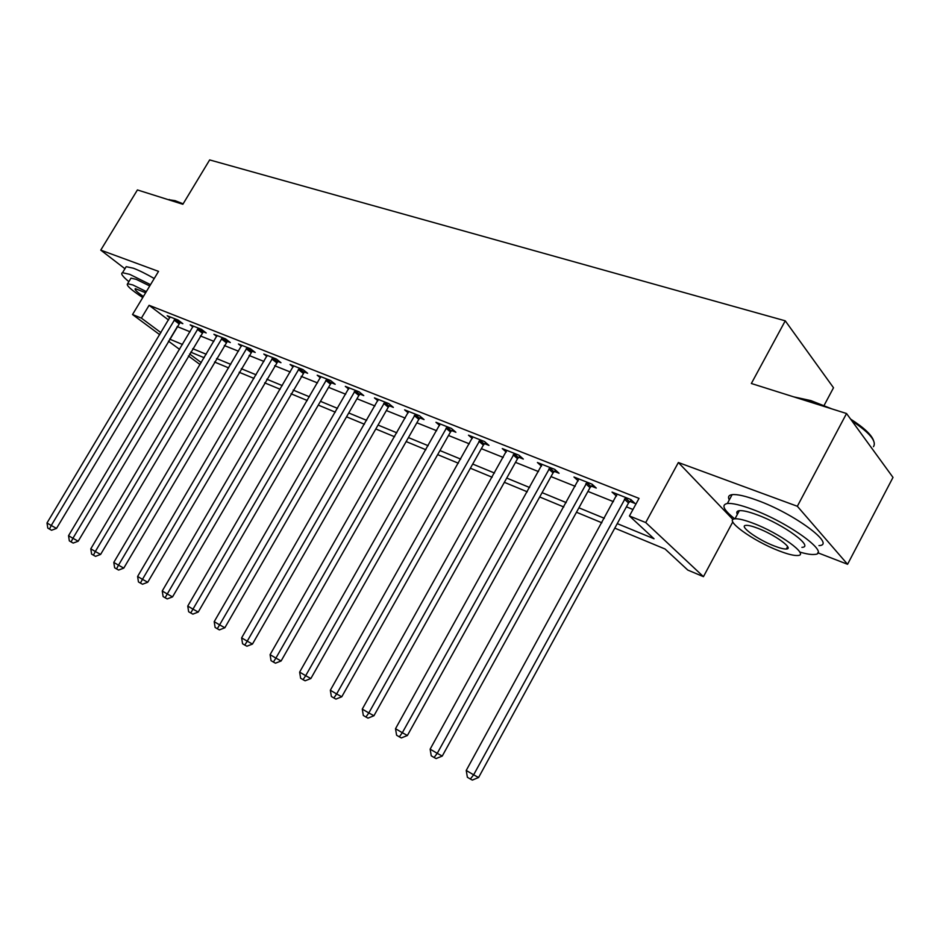 <?xml version="1.0" encoding="UTF-8"?>
<svg xmlns="http://www.w3.org/2000/svg" width="940" height="940" viewBox="0 0 940 940"><rect width="100%" height="100%" fill="white"/><g stroke="black" fill="none" stroke-linecap="round" stroke-linejoin="round"><path stroke-width="1.41" d="M824.086 405.446L833.51 387.75L785.252 320.822L209.655 159.917L182.865 204.274L137.416 189.939L100.756 250.122L124.938 268.734M785.252 320.822L751.354 383.497L846.541 413.518L893 477.414L847.575 564.282L797.343 506.272L678.363 462.515L645.721 522.558L703.449 576.667L687.775 570.063L665.062 549.007L614.784 528.139M817.777 552.767L847.575 564.282M732.789 521.9L703.449 576.667M846.541 413.518L797.343 506.272M617.251 523.615L654.04 538.773L629.436 515.966L639.024 498.388L149.096 305.3L168.53 320.011M177.155 326.532L190.08 331.796M200.338 335.909L213.897 341.349M224.308 345.521L238.501 351.219M249.077 355.461L263.94 361.43M274.68 365.731L290.26 371.981M301.164 376.353L317.497 382.909M328.577 387.351L345.697 394.224M356.965 398.748L374.919 405.951M386.375 410.545L405.222 418.112M416.866 422.777L436.665 430.72M448.509 435.478L469.307 443.821M481.362 448.662L503.229 457.428M515.508 462.351L538.503 471.586M551.005 476.592L575.21 486.309M587.947 491.42L613.444 501.643M626.416 506.848L632.973 509.48M629.847 501.42L634.982 503.452L630.869 499.563L612.034 492.09L616.476 496.097M591.319 486.098L596.254 488.06L592.047 484.171L573.964 477.003L578.206 480.88M554.33 471.387L559.053 473.267L554.776 469.401L537.41 462.515L541.511 466.181M518.774 457.251L523.322 459.061L518.974 455.207L502.277 448.58L506.237 452.058M484.582 443.656L488.964 445.396L484.547 441.553L468.484 435.185L472.315 438.487M451.682 430.579L455.888 432.247L451.423 428.429L435.96 422.295L439.662 425.432M419.98 417.971L424.046 419.581L419.522 415.774L404.635 409.875L408.207 412.86M389.442 405.822L393.355 407.384L388.796 403.601L374.437 397.902L377.892 400.757M359.985 394.107L363.757 395.611L359.162 391.851L345.309 386.363L348.658 389.078M331.55 382.803L335.192 384.26L330.563 380.512L317.191 375.213L320.434 377.821M304.102 371.887L307.615 373.286L302.962 369.573L290.049 364.45L293.186 366.941M277.57 361.348L280.966 362.699L276.301 358.998L263.811 354.051L266.843 356.436M251.92 351.149L255.21 352.453L250.522 348.787L238.454 343.993L241.392 346.284M227.116 341.279L230.3 342.548L225.588 338.905L213.909 334.276L216.764 336.461M203.099 331.738L206.189 332.96L201.466 329.341L190.162 324.852L192.923 326.967M179.846 322.49L182.83 323.677L178.107 320.082L167.167 315.734L169.834 317.767M159.741 334.699L132.528 314.536L158.531 271.378L100.756 250.122M132.528 314.536L141.388 318.12L160.951 332.666M149.096 305.3L141.388 318.12M629.436 515.966L645.721 522.558M200.103 364.603L188.411 355.943M179.587 349.398L168.425 341.138M189.598 353.957L201.278 362.629M601.87 522.781L576.479 512.241M563.8 506.977L539.701 496.978M527.258 491.808L504.357 482.314M492.137 477.238L470.364 468.202M458.368 463.22L437.664 454.631M425.867 449.743L406.162 441.565M394.577 436.748L375.812 428.969M364.414 424.234L346.531 416.82M335.322 412.166L318.284 405.093M307.262 400.511L291.012 393.766M280.155 389.266L264.657 382.839M253.976 378.397L239.171 372.264M228.655 367.893L214.532 362.029M204.18 357.74L190.679 352.136M169.635 339.117L182.513 344.487M192.724 348.693L206.236 354.262M216.6 358.528L230.746 364.356M241.275 368.691L256.091 374.802M266.784 379.208L282.294 385.6M293.163 390.077L309.424 396.786M320.47 401.333L337.519 408.36M348.752 412.977L366.635 420.356M378.045 425.056L396.833 432.799M408.43 437.582L428.158 445.701M439.967 450.565L460.694 459.108M472.703 464.055L494.487 473.031M506.719 478.072L529.643 487.519M542.098 492.654L566.221 502.595M578.911 507.823L604.326 518.293M177.343 326.673L169.823 339.258M617.063 494.405L616.193 495.991M678.363 462.515L732.953 519.526M625.723 497.519L473.643 774.83L466.228 770.459L617.11 494.111M631.351 500.021L628.531 502.971L478.578 777.521L473.643 774.83L470.329 779.013L467.38 777.263L466.228 770.459M478.578 777.521L472.315 780.082L470.329 779.013M587.112 482.208L437.241 753.34L430.144 749.157L578.829 478.93M592.717 484.793L590.026 487.625L442.247 756.077L437.241 753.34L434.08 757.487L431.248 755.807L430.144 749.157M442.247 756.077L436.089 758.568L434.08 757.487M550.029 467.521L402.332 732.73L395.517 728.712L542.086 464.36M555.622 470.164L553.061 472.879L407.396 735.503L402.332 732.73L399.312 736.843L396.598 735.221L395.517 728.712M407.396 735.503L401.345 737.935L399.312 736.843M514.415 453.397L368.821 712.955L362.276 709.089L506.766 450.366M519.985 456.1L517.54 458.72L373.932 715.751L368.821 712.955L365.942 717.02L363.322 715.469L362.276 709.089M373.932 715.751L367.987 718.136L365.942 717.02M480.164 439.814L336.626 693.955L330.339 690.242L472.808 436.9M485.721 442.576L483.372 445.102L341.772 696.775L336.626 693.955L333.865 697.974L331.362 696.481L330.339 690.242M341.772 696.775L335.933 699.102L333.865 697.974M793.712 396.856L810.926 400.616L831.794 408.865M850.594 419.087C863.837 427.571 871.498 434.727 873.577 440.59M873.483 446.664C876.844 441.353 869.653 432.764 851.922 420.909M824.732 406.644L809.939 401.133L797.002 397.89M799.74 552.05C806.179 553.93 811.032 554.741 814.298 554.447C832.029 554.236 789.224 522.734 752.153 509.269C740.532 504.945 732.272 503.018 727.372 503.488C721.05 504.745 723.506 509.868 734.751 518.833M818.963 545.6C836.8 545.141 794.112 513.51 756.982 500.233C745.338 495.968 737.054 494.111 732.119 494.652C728.664 495.145 727.713 496.907 729.287 499.927M737.36 514.38C736.196 512.218 736.854 510.984 739.345 510.667C742.929 510.349 748.933 511.76 757.358 514.909C783.925 524.614 814.557 547.115 801.926 547.35M778.79 550.758C787.497 554.142 793.771 555.728 797.614 555.505C810.174 555.423 779.471 533.015 752.94 523.181C744.527 519.996 738.546 518.539 734.986 518.81C723.036 519.338 752.858 540.888 778.79 550.758M757.664 528.221C752.212 526.141 748.322 525.19 745.996 525.366C738.229 525.648 757.546 539.63 774.325 545.987C779.906 548.149 783.913 549.148 786.357 549.007C794.382 548.901 774.689 534.566 757.664 528.221M168.131 199.621L175.087 200.667L183.136 203.827M181.925 203.968L168.554 199.762M150.529 284.667L129.696 274.339L122.517 272.718C120.402 273.411 122.517 276.395 128.862 281.659M154.231 278.51C145.982 273.787 139.038 270.356 133.398 268.229L126.195 266.666L125.373 268.006M130.413 279.098L130.989 278.158L136.218 279.345L149.742 285.96M146.346 291.6L132.822 284.949L127.617 283.727C125.819 285.067 130.86 289.685 142.751 297.58M145.653 292.763L135.348 288.662C134.162 289.344 136.84 291.952 143.409 296.476M447.205 426.748L305.676 675.684L299.637 672.112L440.12 423.94M452.739 429.556L450.483 431.989L310.858 678.527L305.676 675.684L303.032 679.667L300.624 678.234L299.637 672.112M310.858 678.527L305.112 680.795L303.032 679.667M415.457 414.164L275.902 658.106L270.086 654.663L408.642 411.462M420.979 417.007L418.817 419.358L281.107 660.973L275.902 658.106L273.375 662.042L271.049 660.667L270.086 654.663M281.107 660.973L275.455 663.193L273.375 662.042M384.871 402.038L247.232 641.174L241.627 637.872L378.303 399.441M390.382 404.917L388.291 407.185L252.461 644.064L247.232 641.174L244.8 645.087L242.567 643.747L241.627 637.872M252.461 644.064L246.903 646.227L244.8 645.087M355.379 390.347L219.608 624.865L214.203 621.681L349.034 387.832M360.866 393.249L358.857 395.458L224.848 627.767L219.608 624.865L217.281 628.731L215.119 627.45L214.203 621.681M224.848 627.767L219.384 629.894L217.281 628.731M326.92 379.067L192.97 609.144L187.753 606.065L320.798 376.646M332.384 381.993L330.445 384.131L198.234 612.058L192.97 609.144L190.738 612.974L188.646 611.74L187.753 606.065M198.234 612.058L192.841 614.137L190.738 612.974M299.437 368.174L167.273 593.974L162.244 591.002L293.527 365.836M304.889 371.112L172.537 596.9L167.273 593.974L165.123 597.769L163.113 596.571L162.244 591.002M172.537 596.9L167.238 598.921L165.123 597.769M272.894 357.647L142.469 579.334L137.604 576.467L267.183 355.39M278.322 360.607L147.733 582.26L142.469 579.334L140.401 583.082L138.45 581.931L137.604 576.467M147.733 582.26L142.504 584.245L140.401 583.082M247.232 347.483L118.499 565.187L113.799 562.414L241.709 345.286M252.637 350.444L123.775 568.113L118.499 565.187L116.513 568.9L114.633 567.784L113.799 562.414M123.775 568.113L118.628 570.063L116.513 568.9M222.404 337.636L95.328 551.51L90.792 548.831L217.058 335.521M227.797 340.609L100.604 554.436L95.328 551.51L93.424 555.188L91.603 554.106L90.792 548.831M100.604 554.436L95.528 556.351L93.424 555.188M198.387 328.119L72.932 538.279L68.538 535.694L193.205 326.062M203.745 331.091L78.196 541.217L72.932 538.279L71.088 541.922L69.337 540.876L68.538 535.694M78.196 541.217L73.191 543.085L71.088 541.922M175.122 318.895L51.253 525.484L47 522.981L170.117 316.909M180.468 321.868L56.506 528.409L51.253 525.484L49.479 529.091L47.776 528.08L47 522.981M56.506 528.409L51.583 530.254L49.479 529.091M625.323 497.895L629.459 501.784M624.395 499.093L628.531 502.971M586.725 482.584L590.931 486.462M585.808 483.748L590.026 487.625M549.653 467.873L553.954 471.739M548.76 469.025L553.061 472.879M514.039 453.75L518.41 457.604M513.17 454.866L517.54 458.72M479.799 440.167L484.229 443.997M478.942 441.26L483.372 445.102M446.841 427.089L451.329 430.908M446.007 428.17L450.483 431.989M415.116 414.505L419.639 418.3M414.281 415.562L418.817 419.358M384.531 402.367L389.101 406.151M383.72 403.413L388.291 407.185M355.05 390.676L359.656 394.436M354.251 391.698L358.857 395.458M326.591 379.384L331.232 383.12M325.816 380.395L330.445 384.131M299.12 368.492L303.785 372.205M298.356 369.479L303.009 373.192M272.577 357.964L277.265 361.653M271.825 358.927L276.501 362.617M246.926 347.777L251.614 351.454M246.186 348.74L250.874 352.394M222.11 337.93L226.81 341.584M221.382 338.87L226.082 342.512M198.093 328.413L202.805 332.031M197.376 329.329L202.088 332.948M174.84 319.189L179.564 322.772M174.135 320.094L178.858 323.689M787.614 546.622L786.357 549.007M739.345 510.667L734.986 518.81M727.372 503.488L732.119 494.652M130.989 278.158L127.617 283.727M122.517 272.718L126.195 266.666M169.341 199.515L168.413 199.715"/></g></svg>
